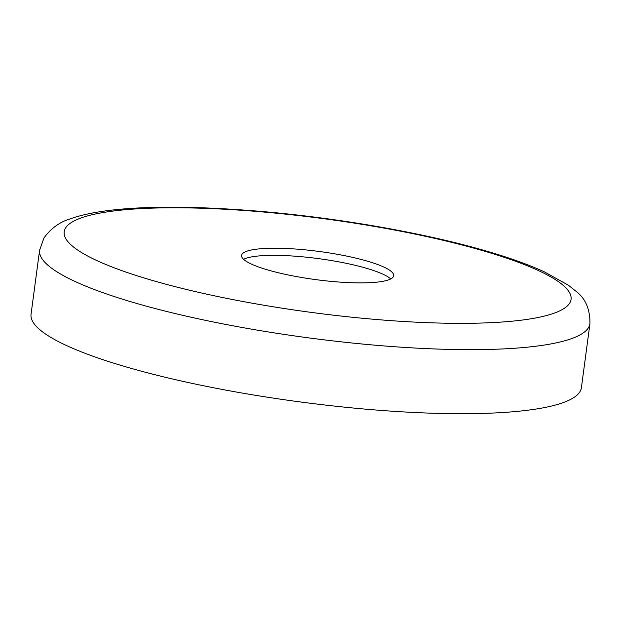 <?xml version="1.0" encoding="UTF-8"?>
<svg xmlns="http://www.w3.org/2000/svg" width="621" height="621" viewBox="0 0 621 621"><rect width="100%" height="100%" fill="white"/><g stroke="black" fill="none" stroke-linecap="round" stroke-linejoin="round"><path stroke-width="0.93" d="M581.403 387.683A277.618 51.318 -172.4 0 1 358.1 408.478A277.618 51.318 -172.4 0 1 31.05 314.249L39.597 250.193A277.618 51.318 -172.4 0 0 366.646 344.43A277.618 51.318 -172.4 0 0 589.95 323.626L581.403 387.683M243.587 259.306A76.709 14.182 -172.4 0 1 302.342 256.791A76.709 14.182 -172.4 0 1 390.71 278.938M331.956 281.453A76.709 14.182 -172.4 0 1 241.585 255.417A76.709 14.182 -172.4 0 1 303.289 249.673A76.709 14.182 -172.4 0 1 393.66 275.708A76.709 14.182 -172.4 0 1 331.956 281.453M269.84 212.592A255.697 47.274 -172.4 0 1 566.608 288.649A255.697 47.274 -172.4 0 1 365.404 318.534A255.697 47.274 -172.4 0 1 68.636 242.477A255.697 47.274 -172.4 0 1 269.84 212.592M589.95 323.626C590.105 309.196 585.44 298.39 575.946 291.233L568.254 285.132L543.965 271.656C529.488 265.066 512.007 258.701 491.498 252.576C431.968 234.629 347.457 219.306 269.017 212.118C181.223 204.193 107.053 205.435 70.08 218.934C59.663 222.015 50.961 228.357 43.975 237.952L39.597 250.193"/></g></svg>
